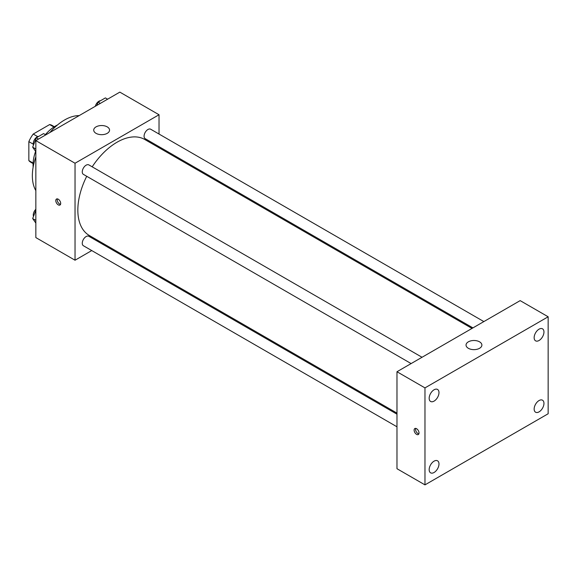 <?xml version="1.0" encoding="UTF-8"?>
<svg xmlns="http://www.w3.org/2000/svg" width="577" height="577" viewBox="0 0 577 577"><rect width="100%" height="100%" fill="white"/><g stroke="black" fill="none" stroke-linecap="round" stroke-linejoin="round"><path stroke-width="0.87" d="M37.7 136.619L33.235 134.044L49.658 124.56A21.27 12.276 120 0 1 52.081 125.425L54.346 126.731M33.098 163.06L28.85 160.601A21.27 12.276 120 0 0 30.812 162.267L33.077 163.572M28.85 160.601L28.85 141.632A21.27 12.276 120 0 1 33.235 134.044M33.315 144.214L28.85 141.632M53.913 127.012L49.658 124.56M33.141 167.128A31.67 18.284 -60 0 1 35.608 151.369M45.374 134.643A31.67 18.284 -60 0 1 57.455 125.007M35.846 190.598A45.533 26.29 -60 0 1 35.846 156.894M49.947 132.472A45.533 26.29 -60 0 1 79.143 115.616M91.75 250.569L75.039 260.22L35.846 237.587L35.846 140.615L119.836 92.125L159.028 114.751L159.028 134.044M103.6 243.732L102.677 244.259M86.723 176.295A55.428 32.002 120 0 0 77.837 210.115A55.428 32.002 120 0 0 89.32 235.488L396.976 413.11M472 328.421L144.748 139.483A55.428 32.002 120 0 0 92.183 166.832M159.028 146.659L159.028 147.726M75.039 260.22L75.039 163.241L159.028 114.751M483.851 321.584L150.669 129.219A5.467 3.152 120 0 0 146.464 130.683A5.467 3.152 120 0 0 144.077 136.186A5.467 3.152 120 0 0 145.209 138.682L472.924 327.887M396.976 414.178L88.858 236.281A5.467 3.152 120 0 0 84.646 237.746A5.467 3.152 120 0 0 82.266 243.249A5.467 3.152 120 0 0 83.398 245.744L396.976 426.792M411.112 363.575L83.398 174.369A5.467 3.152 -60 0 1 83.398 168.066A5.467 3.152 -60 0 1 88.858 164.907L422.039 357.271M75.039 163.241L35.846 140.615M96.034 133.337A7.919 4.573 180 0 1 93.719 130.106A7.919 4.573 180 0 1 101.639 125.534A7.919 4.573 180 0 1 109.551 130.106A7.919 4.573 180 0 1 104.668 134.333A7.919 4.573 180 0 1 96.034 133.337M60.693 203.443A3.462 1.998 60 0 1 59.979 205.03A3.462 1.998 60 0 1 56.51 203.032A3.462 1.998 60 0 1 56.51 199.029A3.462 1.998 60 0 1 59.179 199.959A3.462 1.998 60 0 1 60.693 203.443M60.535 204.366A3.462 1.998 60 0 1 57.924 202.217A3.462 1.998 60 0 1 57.368 198.885M396.976 468.712L396.976 371.739L520.158 300.624L548.15 316.78L548.15 413.759L424.975 484.875L396.976 468.712M424.975 484.875L424.975 387.895L396.976 371.739M419.025 432.952A3.462 1.998 60 0 1 418.311 434.539A3.462 1.998 60 0 1 414.841 432.541A3.462 1.998 60 0 1 414.841 428.538A3.462 1.998 60 0 1 417.51 429.468A3.462 1.998 60 0 1 419.025 432.952M424.975 387.895L548.15 316.78M479.566 348.299A7.919 4.573 180 0 1 470.933 349.294A7.919 4.573 180 0 1 466.043 345.068A7.919 4.573 180 0 1 473.962 340.495A7.919 4.573 180 0 1 481.882 345.068A7.919 4.573 180 0 1 479.566 348.299M539.055 329.171A6.938 4.003 120 0 0 534.151 337.668A6.938 4.003 120 0 0 535.586 340.841A6.938 4.003 120 0 0 542.517 336.838A6.938 4.003 120 0 0 542.517 328.832A6.938 4.003 120 0 0 539.055 329.171M434.07 389.785A6.938 4.003 120 0 0 429.165 398.281A6.938 4.003 120 0 0 430.601 401.455A6.938 4.003 120 0 0 437.539 397.452A6.938 4.003 120 0 0 437.539 389.439A6.938 4.003 120 0 0 434.07 389.785M434.07 461.16A6.938 4.003 120 0 0 429.165 469.656A6.938 4.003 120 0 0 430.601 472.83A6.938 4.003 120 0 0 437.539 468.827A6.938 4.003 120 0 0 437.539 460.814A6.938 4.003 120 0 0 434.07 461.16M539.055 400.546A6.938 4.003 120 0 0 534.151 409.043A6.938 4.003 120 0 0 535.586 412.216A6.938 4.003 120 0 0 542.517 408.213A6.938 4.003 120 0 0 542.517 400.207A6.938 4.003 120 0 0 539.055 400.546M418.866 433.868A3.462 1.998 60 0 1 416.255 431.726A3.462 1.998 60 0 1 415.7 428.394M35.846 151.701L32.665 147.171L36.301 137.795L43.571 133.597L45.785 134.874M35.846 149.01L32.665 147.171M38.508 139.079L36.301 137.795M38.774 136.367A5.467 3.152 120 0 0 33.271 143.586A5.467 3.152 120 0 0 33.509 144.986M96.835 105.403L98.112 102.115L105.382 97.91L107.596 99.186M100.326 103.391L98.112 102.115M100.586 100.686A5.467 3.152 120 0 0 95.306 106.283M35.846 223.075L32.665 218.546L35.846 210.331M35.846 220.385L32.665 218.546M35.846 209.271A5.467 3.152 120 0 0 33.271 214.961A5.467 3.152 120 0 0 33.509 216.361"/></g></svg>

